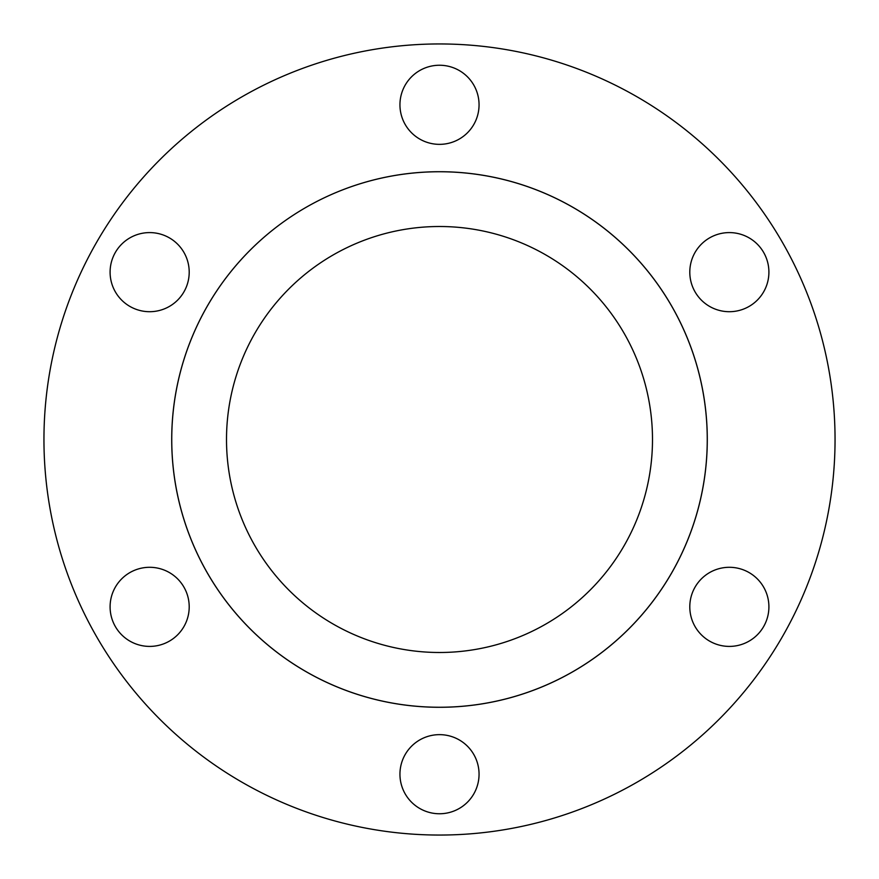<?xml version="1.0" encoding="UTF-8"?>
<svg xmlns="http://www.w3.org/2000/svg" width="879" height="879" viewBox="0 0 879 879"><rect width="100%" height="100%" fill="white"/><g stroke="black" fill="none" stroke-linecap="round" stroke-linejoin="round"><path stroke-width="1.32" d="M768.905 606.851A39.555 39.555 0 0 0 729.35 567.296A39.555 39.555 0 0 0 689.795 606.851A39.555 39.555 0 0 0 729.35 646.406A39.555 39.555 0 0 0 768.905 606.851M768.905 272.149A39.555 39.555 0 0 0 729.35 232.594A39.555 39.555 0 0 0 689.795 272.149A39.555 39.555 0 0 0 729.35 311.704A39.555 39.555 0 0 0 768.905 272.149M479.055 104.799A39.555 39.555 0 0 0 439.5 65.244A39.555 39.555 0 0 0 399.945 104.799A39.555 39.555 0 0 0 439.5 144.354A39.555 39.555 0 0 0 479.055 104.799M189.205 272.149A39.555 39.555 0 0 0 149.65 232.594A39.555 39.555 0 0 0 110.095 272.149A39.555 39.555 0 0 0 149.65 311.704A39.555 39.555 0 0 0 189.205 272.149M189.205 606.851A39.555 39.555 0 0 0 149.65 567.296A39.555 39.555 0 0 0 110.095 606.851A39.555 39.555 0 0 0 149.65 646.406A39.555 39.555 0 0 0 189.205 606.851M479.055 774.201A39.555 39.555 0 0 0 439.5 734.646A39.555 39.555 0 0 0 399.945 774.201A39.555 39.555 0 0 0 439.5 813.756A39.555 39.555 0 0 0 479.055 774.201M835.05 439.5A395.55 395.55 0 0 1 439.5 835.05A395.55 395.55 0 0 1 43.95 439.5A395.55 395.55 0 0 1 439.5 43.95A395.55 395.55 0 0 1 835.05 439.5M707.287 439.5A267.787 267.787 0 0 1 439.5 707.287A267.787 267.787 0 0 1 171.713 439.5A267.754 267.754 0 0 1 439.5 171.746A267.754 267.754 0 0 1 707.254 439.5A267.754 267.754 0 0 1 439.5 707.254A267.754 267.754 0 0 1 171.746 439.5A267.787 267.787 0 0 1 439.5 171.713A267.787 267.787 0 0 1 707.287 439.5M226.507 439.5A212.993 212.993 0 0 1 439.5 226.507A212.993 212.993 0 0 1 652.493 439.5A212.993 212.993 0 0 1 439.5 652.493A212.993 212.993 0 0 1 226.507 439.5"/></g></svg>
